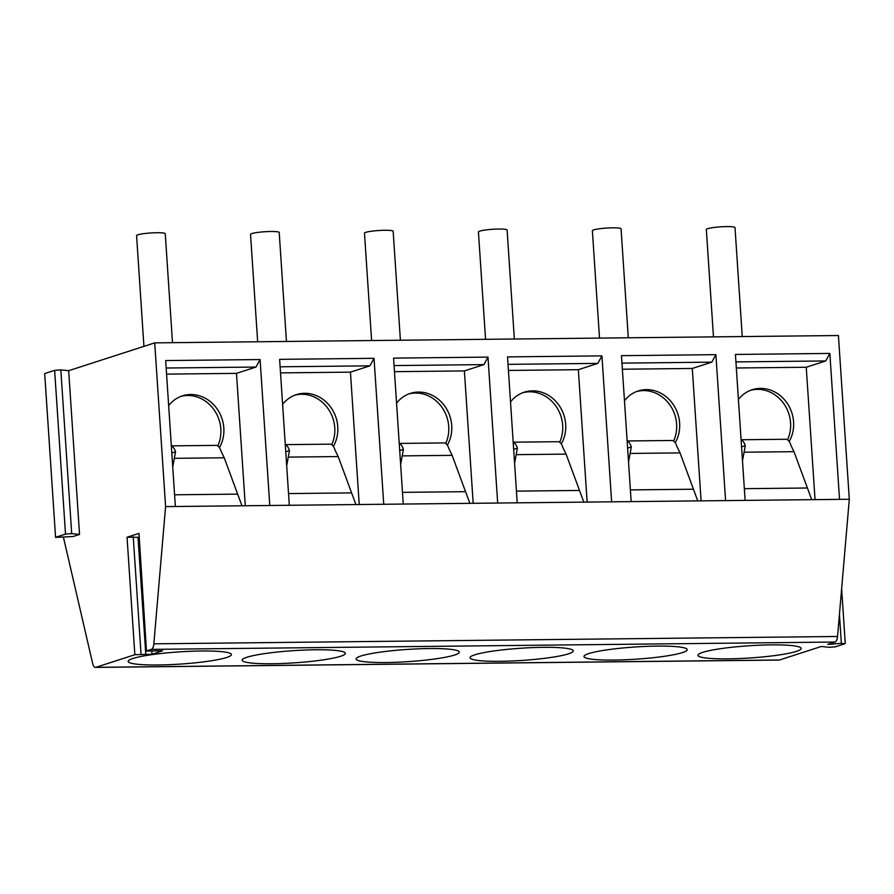 <?xml version="1.0" encoding="UTF-8"?>
<svg xmlns="http://www.w3.org/2000/svg" width="894" height="894" viewBox="0 0 894 894"><rect width="100%" height="100%" fill="white"/><g stroke="black" fill="none" stroke-linecap="round" stroke-linejoin="round"><path stroke-width="1.34" d="M138.995 533.383L146.471 651.055L138.995 533.383L127.049 537.249L138.916 537.316M63.429 537.26L92.685 663.605A7.186 3.04 -90.6 0 0 95.412 667.405A7.186 3.04 -90.6 0 0 95.814 667.337L134.849 654.71L152.002 654.252L162.54 650.754L146.471 651.055M55.573 537.395L44.7 373.658L55.573 537.395L73.096 536.523L79.544 534.433L68.67 370.697L154.718 342.871L838.427 335.529L849.3 499.265L745.115 500.383L735.427 354.449L829.844 353.432L825.743 360.941L806.243 367.244L815.037 499.634M146.806 650.843L151.343 649.379A7.186 3.04 -90.6 0 0 153.846 643.825L165.591 506.607L154.718 342.871M839.432 614.435L841.355 643.356L827.755 644.395L835.041 642.037A7.186 3.04 -90.6 0 0 837.544 636.483L849.3 499.265M841.355 643.356L844.942 643.725L835.342 646.831L829.151 647.301L821.307 646.474L779.512 659.995A7.186 3.04 -90.6 0 1 779.121 660.063L95.412 667.405M771.153 644.887A51.729 6.124 176.2 0 0 697.935 655.302A51.729 6.124 176.2 0 0 727.951 658.856A51.729 6.124 176.2 0 0 801.169 648.441A51.729 6.124 176.2 0 0 771.153 644.887M657.202 646.105A51.729 6.124 176.2 0 0 583.983 656.52A51.729 6.124 176.2 0 0 613.999 660.074A51.729 6.124 176.2 0 0 687.218 649.67A51.729 6.124 176.2 0 0 657.202 646.105M543.25 647.334A51.729 6.124 176.2 0 0 470.032 657.749A51.729 6.124 176.2 0 0 500.048 661.303A51.729 6.124 176.2 0 0 573.266 650.888A51.729 6.124 176.2 0 0 543.25 647.334M429.299 648.552A51.729 6.124 176.2 0 0 356.08 658.967A51.729 6.124 176.2 0 0 386.096 662.521A51.729 6.124 176.2 0 0 459.315 652.117A51.729 6.124 176.2 0 0 429.299 648.552M315.358 649.782A51.729 6.124 176.2 0 0 242.129 660.197A51.729 6.124 176.2 0 0 272.145 663.75A51.729 6.124 176.2 0 0 345.375 653.335A51.729 6.124 176.2 0 0 315.358 649.782M201.407 651A51.729 6.124 176.2 0 0 128.177 661.415A51.729 6.124 176.2 0 0 158.193 664.968A51.729 6.124 176.2 0 0 231.423 654.564A51.729 6.124 176.2 0 0 201.407 651M745.115 500.383L175.369 506.507L165.669 360.561L260.087 359.556L255.986 367.054L236.485 373.368L245.28 505.747M165.591 506.607L175.369 506.507M166.161 368.026L255.986 367.054M839.533 499.366L829.844 353.432M725.582 500.595L715.893 354.661L621.475 355.667L631.164 501.612M611.63 501.813L601.941 355.879L507.524 356.896L517.213 502.83M497.679 503.043L487.99 357.108L393.572 358.114L403.261 504.06M383.727 504.261L374.038 358.326L279.621 359.343L289.31 505.278M269.776 505.49L260.087 359.556M45.024 373.457L54.635 370.351L60.826 369.881L68.67 370.697M55.909 537.193L65.508 534.087L71.699 533.617L79.544 534.433M742.244 336.557L735.013 227.59A14.371 1.699 -3.8 0 0 726.666 226.595A14.371 1.699 176.2 0 0 706.327 229.49L713.468 336.87M628.292 337.787L621.062 228.808A14.371 1.699 -3.8 0 0 612.725 227.825A14.371 1.699 176.2 0 0 592.376 230.719L599.516 338.1M514.341 339.016L507.11 230.037A14.371 1.699 -3.8 0 0 498.774 229.043A14.371 1.699 176.2 0 0 478.435 231.937L485.565 339.318M400.4 340.234L393.159 231.255A14.371 1.699 -3.8 0 0 384.822 230.272A14.371 1.699 176.2 0 0 364.484 233.166L371.613 340.547M286.449 341.463L279.207 232.485A14.371 1.699 -3.8 0 0 270.871 231.49A14.371 1.699 176.2 0 0 250.532 234.384L257.662 341.765M172.497 342.681L165.256 233.703A14.371 1.699 -3.8 0 0 156.919 232.719A14.371 1.699 176.2 0 0 136.581 235.614L143.934 346.358M735.918 361.902L825.743 360.941M736.321 367.993L806.243 367.244M738.41 399.495A34.128 30.664 -107.9 0 1 752.145 389.739A34.128 30.664 -107.9 0 1 786.653 402.479A34.128 30.664 -107.9 0 1 789.167 441.513M811.718 499.668L793.984 451.671L790.855 445.201A14.371 6.068 -90.6 0 0 785.86 439.267L741.092 439.747M741.83 450.833L741.64 448.106M787.547 439.814A34.128 30.664 72.1 0 0 783.233 402.881A34.128 30.664 72.1 0 0 750.658 390.265M741.092 439.882A14.371 6.068 89.4 0 1 745.272 445.693L742.489 460.857M741.562 446.888L745.272 445.693M715.893 354.661L711.792 362.159L692.291 368.462L701.086 500.852M621.967 363.132L711.792 362.159M622.369 369.222L692.291 368.462M624.47 400.724A34.128 30.664 -107.9 0 1 638.193 390.957A34.128 30.664 -107.9 0 1 672.701 403.708A34.128 30.664 -107.9 0 1 675.216 442.742M697.767 500.897L680.032 452.9L676.903 446.43A14.371 6.068 -90.6 0 0 671.908 440.485L627.141 440.966M627.879 452.062L627.689 449.324M673.595 441.033A34.128 30.664 72.1 0 0 669.282 404.099A34.128 30.664 72.1 0 0 636.707 391.494M627.152 441.1A14.371 6.068 89.4 0 1 631.32 446.922L628.538 462.086M627.61 448.117L631.32 446.922M601.941 355.879L597.84 363.389L578.34 369.691L587.134 502.082M508.015 364.35L597.84 363.389M508.418 370.44L578.34 369.691M510.519 401.942A34.128 30.664 -107.9 0 1 524.253 392.187A34.128 30.664 -107.9 0 1 558.75 404.926A34.128 30.664 -107.9 0 1 561.264 443.96M583.816 502.115L566.081 454.118L562.952 447.648A14.371 6.068 -90.6 0 0 557.957 441.714L513.19 442.195M513.927 453.28L513.748 450.554M559.644 442.262A34.128 30.664 72.1 0 0 555.33 405.328A34.128 30.664 72.1 0 0 522.766 392.712M513.201 442.329A14.371 6.068 89.4 0 1 517.369 448.14L514.586 463.304M513.659 449.336L517.369 448.14M487.99 357.108L483.889 364.607L464.388 370.921L473.183 503.3M394.064 365.579L483.889 364.607M394.466 371.669L464.388 370.921M396.567 403.172A34.128 30.664 -107.9 0 1 410.301 393.405A34.128 30.664 -107.9 0 1 444.799 406.155A34.128 30.664 -107.9 0 1 447.313 445.19M469.875 503.344L452.129 455.348L449 448.877A14.371 6.068 -90.6 0 0 444.005 442.932L399.238 443.413M399.976 454.51L399.797 451.772M445.704 443.48A34.128 30.664 72.1 0 0 441.379 406.546A34.128 30.664 72.1 0 0 408.815 393.941M399.249 443.547A14.371 6.068 89.4 0 1 403.417 449.369L400.635 464.534M399.707 450.565L403.417 449.369M374.038 358.326L369.937 365.836L350.437 372.139L359.232 504.529M280.113 366.797L369.937 365.836M280.526 372.887L350.437 372.139M282.616 404.39A34.128 30.664 -107.9 0 1 296.35 394.634A34.128 30.664 -107.9 0 1 330.847 407.373A34.128 30.664 -107.9 0 1 333.361 446.408M355.924 504.562L338.178 456.566L335.049 450.095A14.371 6.068 -90.6 0 0 330.054 444.162L285.287 444.642M286.024 455.728L285.845 453.001M331.752 444.709A34.128 30.664 72.1 0 0 327.428 407.776A34.128 30.664 72.1 0 0 294.864 395.159M285.298 444.776A14.371 6.068 89.4 0 1 289.466 450.587L286.695 465.752M285.767 451.794L289.466 450.587M166.575 374.117L236.485 373.368M168.664 405.619A34.128 30.664 -107.9 0 1 182.398 395.852A34.128 30.664 -107.9 0 1 216.896 408.603A34.128 30.664 -107.9 0 1 219.41 447.637M241.972 505.792L224.238 457.795L221.097 451.325A14.371 6.068 -90.6 0 0 216.102 445.38L171.335 445.86M172.073 456.957L171.894 454.219M217.801 445.938A34.128 30.664 72.1 0 0 213.476 408.994A34.128 30.664 72.1 0 0 180.912 396.388M171.346 445.994A14.371 6.068 89.4 0 1 175.526 451.816L172.743 466.981M171.816 453.012L175.526 451.816M127.049 537.249L134.849 654.71M151.343 649.379L835.041 642.037M95.814 667.337L779.512 659.995M152.002 654.252L151.79 651.111M145.811 654.732L138.011 537.272M141.04 654.24L133.24 536.78M153.846 643.825L837.544 636.483M60.826 369.881L71.699 533.617M54.635 370.351L65.508 534.087M793.984 451.671L744.456 452.208M807.126 488.001L744.344 488.683M680.032 452.9L630.505 453.426M693.174 489.23L630.393 489.901M566.081 454.118L516.553 454.655M579.223 490.448L516.441 491.13M452.129 455.348L402.602 455.873M465.271 491.678L402.49 492.348M338.178 456.566L288.65 457.102M351.32 492.896L288.538 493.577M224.238 457.795L174.699 458.32M237.368 494.125L174.587 494.795M845.266 643.524L841.634 588.777"/></g></svg>
